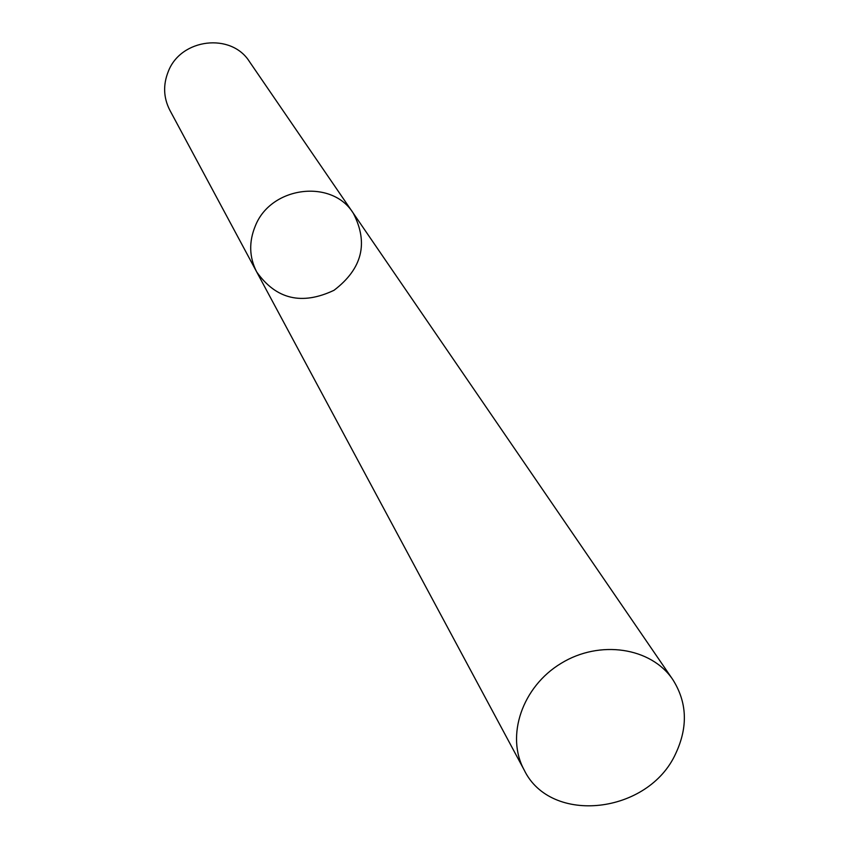 <?xml version="1.0" encoding="UTF-8"?>
<svg xmlns="http://www.w3.org/2000/svg" width="849" height="849" viewBox="0 0 849 849"><rect width="100%" height="100%" fill="white"/><g stroke="black" fill="none" stroke-linecap="round" stroke-linejoin="round"><path stroke-width="1.27" d="M168.325 71.401C162.955 84.751 163.443 97.667 169.8 110.147L256.685 271.924C276.105 299.368 301.894 305.491 334.028 290.284C362.3 268.719 368.71 243.005 353.258 213.152C331.885 178.63 270.98 186.271 255.379 225.813C248.736 241.795 249.171 257.162 256.685 271.924C249.171 257.162 248.736 241.795 255.379 225.813C270.98 186.271 331.885 178.63 353.258 213.152L249.468 61.648C231.342 32.485 180.933 38.385 168.325 71.401M675.719 753.551C648.477 814.032 550.768 825.292 524.194 770.043C505.505 736.009 522.22 686.724 561.093 663.356C599.702 639.562 651.162 647.352 672.801 679.593C687.17 702.335 688.146 726.988 675.719 753.551M672.801 679.593L353.258 213.152M524.194 770.043L256.685 271.924"/></g></svg>
